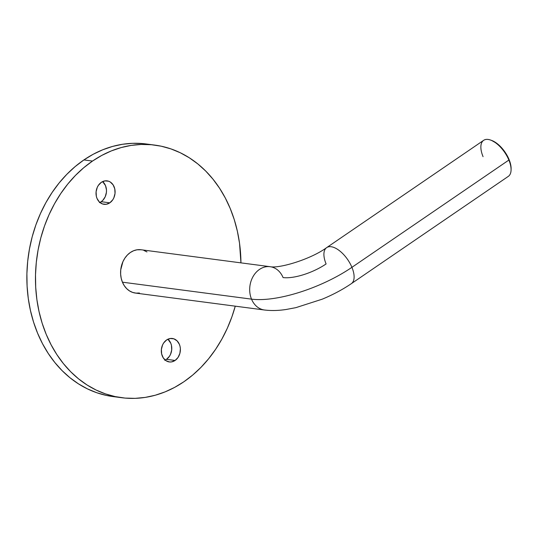 <?xml version="1.0" encoding="UTF-8"?>
<svg xmlns="http://www.w3.org/2000/svg" width="538" height="538" viewBox="0 0 538 538"><rect width="100%" height="100%" fill="white"/><g stroke="black" fill="none" stroke-linecap="round" stroke-linejoin="round"><path stroke-width="0.81" d="M175.092 360.46A11.829 9.496 -82.5 0 1 169.309 361.94A11.829 9.496 -82.5 0 1 161.413 352.632A11.829 9.496 -82.5 0 1 166.605 339.969L170.203 338.51L173.895 338.839L177.123 340.897L179.396 344.374L180.062 346.485L180.371 348.738L179.894 353.332L178.044 357.447L175.092 360.46L171.501 361.913L169.631 361.98L166.101 360.763L163.296 357.938L161.642 353.943L161.387 349.377L162.577 344.939L163.66 342.982L166.605 339.969A11.829 9.496 -82.5 0 1 172.389 338.483A11.829 9.496 -82.5 0 1 180.284 347.797A11.829 9.496 -82.5 0 1 175.092 360.46L166.491 359.33L175.092 360.46M165.179 360.083A11.829 9.496 97.5 0 0 166.491 359.33L164.742 360.272M109.806 202.833A11.829 9.496 -82.5 0 1 104.022 204.319A11.829 9.496 -82.5 0 1 96.127 195.005A11.829 9.496 -82.5 0 1 101.319 182.342L104.91 180.889L108.602 181.212L110.31 182.039L113.114 184.864L114.769 188.858L115.024 193.424L113.834 197.863L112.751 199.82L109.806 202.833L106.215 204.292L102.523 203.963L99.288 201.905L97.015 198.428L96.349 196.316L96.1 191.75L97.284 187.311L98.367 185.361L101.319 182.342A11.829 9.496 -82.5 0 1 107.102 180.862A11.829 9.496 -82.5 0 1 114.998 190.17A11.829 9.496 -82.5 0 1 109.806 202.833L101.198 201.703L109.806 202.833M99.886 202.456A11.829 9.496 97.5 0 0 101.198 201.703L99.449 202.644M154.789 145.099L146.181 143.969A127.385 102.267 97.5 0 0 83.894 159.934L92.502 161.064A127.385 102.267 -82.5 0 1 154.789 145.099A127.385 102.267 -82.5 0 1 240.943 262.867L239.531 243.25L237.372 231.246L234.265 219.625L230.224 208.509L225.301 197.997L219.544 188.192L212.994 179.188L205.731 171.071L197.816 163.922L189.329 157.809L180.344 152.785L170.956 148.912L161.252 146.208L151.326 144.715L141.279 144.446L131.198 145.394L121.184 147.56L111.332 150.916L101.743 155.428L92.502 161.064L83.706 167.762L75.428 175.455L67.761 184.07L60.767 193.532L54.52 203.741L49.079 214.601L44.499 226.007L40.821 237.85L38.077 250.022L36.302 262.396L35.508 274.851L35.703 287.279L36.88 299.558L39.039 311.556L42.146 323.177L46.187 334.293L51.11 344.804L56.867 354.609L63.417 363.614L70.68 371.731L78.595 378.88L87.082 384.993L96.067 390.016L105.455 393.89L115.159 396.593L125.085 398.086L135.132 398.355L145.213 397.407L155.226 395.242L165.079 391.886L174.668 387.373L183.909 381.738L192.712 375.04L200.983 367.346L208.65 358.732L215.644 349.27L221.891 339.061L227.332 328.2L231.912 316.795L235.261 306.169A127.385 102.267 -82.5 0 1 183.909 381.738A127.385 102.267 -82.5 0 1 121.622 397.703A127.385 102.267 -82.5 0 1 36.604 297.447A127.385 102.267 -82.5 0 1 92.502 161.064L83.894 159.934L75.098 166.632L66.82 174.325L59.153 182.94L52.159 192.402L45.912 202.611L40.478 213.472L35.891 224.877L32.213 236.72L29.476 248.892L27.694 261.266L26.9 273.721L27.095 286.149L28.272 298.429L30.431 310.426L33.544 322.047L37.579 333.163L42.502 343.674L48.265 353.479L54.809 362.484L62.072 370.601L69.987 377.75L78.481 383.863L87.459 388.887L96.847 392.76L106.551 395.464L113.128 396.587M142.725 143.585L132.671 143.316L122.59 144.265L112.576 146.43L102.724 149.786L93.135 154.298L83.894 159.934A127.385 102.267 97.5 0 0 27.996 296.317A127.385 102.267 97.5 0 0 113.014 396.573L121.622 397.703M167.917 339.216L170.788 343.244L171.454 345.356L171.709 349.922L170.519 354.36L169.436 356.317L166.491 359.33A11.829 9.496 97.5 0 0 167.917 339.216M102.63 181.595L105.502 185.617L106.47 189.981L106.416 192.295L105.233 196.733L102.785 200.371L101.198 201.703A11.829 9.496 97.5 0 0 102.63 181.595M141.097 249.753L137.002 249.8L133.599 250.748L130.371 252.483L127.445 254.951L124.93 258.052L122.926 261.663L120.734 269.854L120.633 274.124L121.205 278.287L122.429 282.181A21.836 17.532 97.5 0 1 124.036 259.491A21.836 17.532 97.5 0 1 141.05 249.746L270.143 266.7A21.836 17.532 -82.5 0 1 283.075 277.568A32.757 11.399 -22.5 0 0 326.102 263.943A21.836 10.572 55.6 0 1 326.687 247.608A21.836 10.572 55.6 0 1 351.919 267.332A21.836 10.572 55.6 0 1 351.334 283.661L508.296 176.39A21.836 10.572 -124.4 0 0 508.881 160.055A21.836 10.572 55.6 0 1 511.066 170.075L511.1 168.952A20.747 10.047 -124.4 0 0 509.022 159.43L508.881 160.055L351.919 267.332A76.43 26.591 157.5 0 1 251.522 299.135L122.429 282.181A21.836 17.532 97.5 0 0 135.361 293.055L264.454 310.002A21.836 17.532 -82.5 0 1 251.522 299.135A21.836 17.532 -82.5 0 1 253.129 276.438A21.836 17.532 -82.5 0 1 270.143 266.7A21.836 17.532 97.5 0 0 253.129 276.438A21.836 17.532 97.5 0 0 251.522 299.135A76.43 26.591 -22.5 0 0 351.919 267.332A21.836 10.572 -124.4 0 0 326.499 247.742M351.522 283.533A21.836 10.572 -124.4 0 0 351.919 267.332L508.881 160.055A21.836 10.572 -124.4 0 0 483.649 140.331L326.687 247.608C310.924 259.208 279.518 268.65 270.143 266.7M139.409 293.002L135.953 293.116L132.59 292.396L129.443 290.876L126.632 288.603L124.265 285.665L122.429 282.181L251.522 299.135A21.836 17.532 97.5 0 0 264.178 309.962M491.577 140.411L497.388 143.774L502.822 149.174L505.243 152.429L509.022 159.43L510.939 166.181L511.093 169.14M146.968 251.925L143.821 250.405M483.063 156.666A21.836 10.572 55.6 0 1 490.542 140.041A21.836 10.572 55.6 0 1 508.881 160.055L509.022 159.43A20.747 10.047 -124.4 0 0 491.597 140.418A20.747 10.047 -124.4 0 0 491.08 140.243M264.454 310.002C271.233 310.829 278.482 310.655 286.196 309.471L295.833 307.662L322.168 299.202C332.887 294.763 342.612 289.585 351.334 283.661M490.542 140.041L491.597 140.418"/></g></svg>
